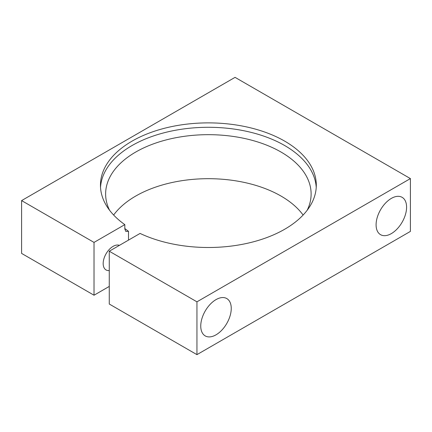 <?xml version="1.0" encoding="UTF-8"?>
<svg xmlns="http://www.w3.org/2000/svg" width="432" height="432" viewBox="0 0 432 432"><rect width="100%" height="100%" fill="white"/><g stroke="black" fill="none" stroke-linecap="round" stroke-linejoin="round"><path stroke-width="0.65" d="M109.555 210.233A102.746 59.319 180 0 1 105.629 193.995A102.746 59.319 180 0 1 169.058 139.19A102.746 59.319 180 0 1 281.027 152.048A102.746 59.319 180 0 1 311.121 193.995A102.746 59.319 180 0 1 307.195 210.233M216 334.838A21.562 12.447 120 0 0 230.089 315.835A21.562 12.447 120 0 0 226.784 298.561A21.562 12.447 120 0 0 216 299.624A21.562 12.447 120 0 0 201.911 318.627A21.562 12.447 120 0 0 205.216 335.907A21.562 12.447 120 0 0 216 334.838M391.343 233.604A21.562 12.447 120 0 0 405.427 214.607A21.562 12.447 120 0 0 402.122 197.327A21.562 12.447 120 0 0 391.343 198.396A21.562 12.447 120 0 0 377.255 217.393A21.562 12.447 120 0 0 380.56 234.673A21.562 12.447 120 0 0 391.343 233.604M109.269 270.578A14.013 8.095 -60 0 1 106.072 269.951A14.013 8.095 -60 0 1 103.928 258.719A14.013 8.095 -60 0 1 113.081 246.37A14.013 8.095 -60 0 1 119.416 245.354M113.643 215.039A102.746 59.319 180 0 1 281.027 196.063A102.746 59.319 180 0 1 303.107 215.039M124.821 228.517A102.746 59.319 180 0 0 128.504 231.304L128.504 240.106M128.504 231.304L125.798 231.401L124.821 229.03L124.821 224.624A107.919 62.305 0 0 1 100.456 185.188A107.919 62.305 0 0 1 208.375 122.882A107.919 62.305 0 0 1 316.3 185.188A107.919 62.305 0 0 1 254.61 241.488A107.919 62.305 0 0 1 140.071 233.431L109.269 251.213L196.943 301.828L410.4 178.589L235.057 77.355L21.6 200.594L21.6 253.411L94.025 295.223L109.269 286.421M410.4 178.589L410.4 231.406L196.943 354.645L109.269 304.031L109.269 251.213M21.6 200.594L94.025 242.406L94.025 295.223M94.025 242.406L124.821 224.624M196.943 301.828L196.943 354.645M100.521 187.391A107.919 62.305 180 0 1 168.847 131.62A107.919 62.305 180 0 1 284.688 145.535A107.919 62.305 180 0 1 316.229 187.391"/></g></svg>
